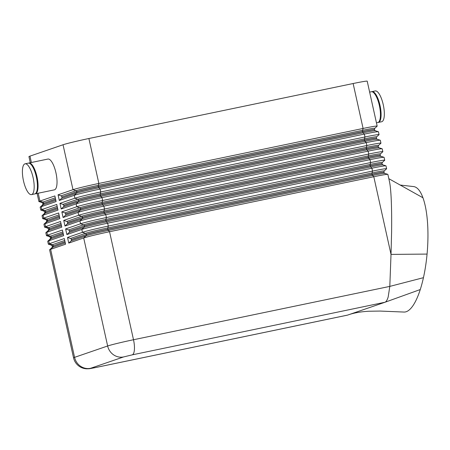 <?xml version="1.0" encoding="UTF-8"?>
<svg xmlns="http://www.w3.org/2000/svg" width="450" height="450" viewBox="0 0 450 450"><rect width="100%" height="100%" fill="white"/><g stroke="black" fill="none" stroke-linecap="round" stroke-linejoin="round"><path stroke-width="0.67" d="M377.173 126.112L367.211 81.186A20.976 0.804 167.5 0 0 365.012 81.304A20.976 0.804 167.5 0 0 353.132 83.526L363.094 128.453A20.976 0.804 -12.5 0 1 374.974 126.231A20.976 0.804 -12.5 0 1 377.173 126.112A20.976 0.804 -12.5 0 1 377.139 126.174L374.76 128.346A18.18 0.698 167.5 0 0 362.588 130.32L98.347 185.31A1.401 0.45 -101.8 0 0 98.302 185.861A1.401 0.45 -101.8 0 0 98.398 186.564L362.638 131.574A17.482 0.669 -12.5 0 1 374.366 129.623L374.4 129.752A17.482 0.669 167.5 0 0 362.666 131.704L98.426 186.694A1.401 0.45 -101.8 0 0 98.634 187.357A1.401 0.45 -101.8 0 0 98.899 187.802L363.139 132.812A18.18 0.698 -12.5 0 1 375.294 130.748L378.366 131.709A20.976 0.804 167.5 0 0 376.223 131.878A20.976 0.804 167.5 0 0 364.343 134.094L100.103 189.084A20.976 0.804 167.5 0 0 84.471 192.589A20.976 0.804 167.5 0 0 74.25 195.334L59.316 200.464L58.061 194.822L72.996 189.686A20.976 0.804 -12.5 0 1 83.222 186.947A20.976 0.804 -12.5 0 1 98.854 183.442L363.094 128.453L362.588 130.32A1.401 0.45 -101.8 0 0 362.543 130.871A1.401 0.45 -101.8 0 0 362.638 131.574L362.666 131.704A1.401 0.45 -101.8 0 0 362.874 132.368A1.401 0.45 -101.8 0 0 363.139 132.812L364.343 134.094L364.984 136.974A20.976 0.804 -12.5 0 1 376.864 134.758A20.976 0.804 -12.5 0 1 379.063 134.64A20.976 0.804 -12.5 0 1 379.029 134.702L376.65 136.873A18.18 0.698 167.5 0 0 364.478 138.847L100.237 193.838A1.401 0.45 -101.8 0 0 100.192 194.389A1.401 0.45 -101.8 0 0 100.288 195.092L364.528 140.102A17.482 0.669 -12.5 0 1 376.262 138.15L376.29 138.279A17.482 0.669 167.5 0 0 364.556 140.231L100.316 195.221A1.401 0.45 -101.8 0 0 100.524 195.879A1.401 0.45 -101.8 0 0 100.789 196.329L365.034 141.339A18.18 0.698 -12.5 0 1 377.184 139.275L380.256 140.237A20.976 0.804 167.5 0 0 378.113 140.4A20.976 0.804 167.5 0 0 366.233 142.622L101.992 197.612A20.976 0.804 167.5 0 0 86.361 201.116A20.976 0.804 167.5 0 0 76.14 203.856L61.206 208.991L59.951 203.349L74.886 198.214A20.976 0.804 -12.5 0 1 85.112 195.474A20.976 0.804 -12.5 0 1 100.744 191.964L364.984 136.974L364.478 138.847A1.401 0.45 -101.8 0 0 364.433 139.399A1.401 0.45 -101.8 0 0 364.528 140.102L364.556 140.231A1.401 0.45 -101.8 0 0 364.764 140.895A1.401 0.45 -101.8 0 0 365.034 141.339L366.233 142.622L366.874 145.502A20.976 0.804 -12.5 0 1 378.754 143.286A20.976 0.804 -12.5 0 1 380.953 143.162A20.976 0.804 -12.5 0 1 380.919 143.224L378.54 145.401A18.18 0.698 167.5 0 0 366.368 147.375L102.127 202.359A1.401 0.45 -101.8 0 0 102.082 202.916A1.401 0.45 -101.8 0 0 102.178 203.614L366.418 148.629A17.482 0.669 -12.5 0 1 378.152 146.678L378.18 146.807A17.482 0.669 167.5 0 0 366.446 148.759L102.206 203.749A1.401 0.45 -101.8 0 0 102.414 204.407A1.401 0.45 -101.8 0 0 102.679 204.857L366.924 149.867A18.18 0.698 -12.5 0 1 379.074 147.803L382.146 148.764A20.976 0.804 167.5 0 0 380.008 148.928A20.976 0.804 167.5 0 0 368.123 151.149L103.883 206.134A20.976 0.804 167.5 0 0 88.251 209.644A20.976 0.804 167.5 0 0 78.03 212.383L63.096 217.519L61.841 211.877L76.781 206.741A20.976 0.804 -12.5 0 1 87.002 204.002A20.976 0.804 -12.5 0 1 102.634 200.492L366.874 145.502L366.368 147.375A1.401 0.45 -101.8 0 0 366.322 147.926A1.401 0.45 -101.8 0 0 366.418 148.629L366.446 148.759A1.401 0.45 -101.8 0 0 366.654 149.417A1.401 0.45 -101.8 0 0 366.924 149.867L368.123 151.149L368.764 154.029A20.976 0.804 -12.5 0 1 380.644 151.813A20.976 0.804 -12.5 0 1 382.843 151.689A20.976 0.804 -12.5 0 1 382.809 151.751L380.43 153.922A18.18 0.698 167.5 0 0 368.257 155.897L104.017 210.887A1.401 0.45 -101.8 0 0 103.972 211.438A1.401 0.45 -101.8 0 0 104.068 212.141L368.308 157.151A17.482 0.669 -12.5 0 1 380.042 155.205L380.07 155.334A17.482 0.669 167.5 0 0 368.336 157.281L104.096 212.271A1.401 0.45 -101.8 0 0 104.304 212.934A1.401 0.45 -101.8 0 0 104.569 213.379L368.814 158.389A18.18 0.698 -12.5 0 1 380.964 156.324L384.036 157.292A20.976 0.804 167.5 0 0 381.898 157.455A20.976 0.804 167.5 0 0 370.012 159.671L105.772 214.661A20.976 0.804 167.5 0 0 90.146 218.171A20.976 0.804 167.5 0 0 79.92 220.911L64.986 226.046L63.737 220.399L78.671 215.269A20.976 0.804 -12.5 0 1 88.892 212.524A20.976 0.804 -12.5 0 1 104.524 209.019L368.764 154.029L368.257 155.897A1.401 0.45 -101.8 0 0 368.213 156.454A1.401 0.45 -101.8 0 0 368.308 157.151L368.336 157.281A1.401 0.45 -101.8 0 0 368.544 157.944A1.401 0.45 -101.8 0 0 368.814 158.389L370.012 159.671L370.654 162.557A20.976 0.804 -12.5 0 1 382.534 160.341A20.976 0.804 -12.5 0 1 384.733 160.217A20.976 0.804 -12.5 0 1 384.699 160.279L382.32 162.45A18.18 0.698 167.5 0 0 370.147 164.424L105.907 219.414A1.401 0.45 -101.8 0 0 105.862 219.966A1.401 0.45 -101.8 0 0 105.958 220.669L370.198 165.679A17.482 0.669 -12.5 0 1 381.932 163.732L381.96 163.862A17.482 0.669 167.5 0 0 370.226 165.808L105.986 220.798A1.401 0.45 -101.8 0 0 106.194 221.462A1.401 0.45 -101.8 0 0 106.464 221.906L370.704 166.916A18.18 0.698 -12.5 0 1 382.854 164.852L385.926 165.819A20.976 0.804 167.5 0 0 383.788 165.982A20.976 0.804 167.5 0 0 371.902 168.199L107.663 223.189A20.976 0.804 167.5 0 0 92.036 226.693A20.976 0.804 167.5 0 0 81.81 229.438L66.876 234.574L65.627 228.926L80.561 223.796A20.976 0.804 -12.5 0 1 90.782 221.051A20.976 0.804 -12.5 0 1 106.414 217.547L370.654 162.557L370.147 164.424A1.401 0.45 -101.8 0 0 370.103 164.976A1.401 0.45 -101.8 0 0 370.198 165.679L370.226 165.808A1.401 0.45 -101.8 0 0 370.434 166.472A1.401 0.45 -101.8 0 0 370.704 166.916L371.902 168.199L372.544 171.084A20.976 0.804 -12.5 0 1 384.424 168.862A20.976 0.804 -12.5 0 1 386.623 168.744A20.976 0.804 -12.5 0 1 386.589 168.806L384.21 170.977A18.18 0.698 167.5 0 0 372.037 172.952L107.797 227.942A1.401 0.45 -101.8 0 0 107.752 228.493A1.401 0.45 -101.8 0 0 107.848 229.196L372.088 174.206A17.482 0.669 -12.5 0 1 383.822 172.254L383.85 172.384A17.482 0.669 167.5 0 0 372.116 174.336L107.876 229.326A1.401 0.45 -101.8 0 0 108.084 229.989A1.401 0.45 -101.8 0 0 108.354 230.434L372.594 175.444A18.18 0.698 -12.5 0 1 384.744 173.379L387.816 174.347A20.976 0.804 167.5 0 0 385.678 174.51A20.976 0.804 167.5 0 0 373.798 176.726L109.552 231.716A20.976 0.804 167.5 0 0 93.926 235.221A20.976 0.804 167.5 0 0 83.7 237.966L68.766 243.096L67.517 237.454L82.451 232.318A20.976 0.804 -12.5 0 1 92.672 229.579A20.976 0.804 -12.5 0 1 108.304 226.074L372.544 171.084L372.037 172.952A1.401 0.45 -101.8 0 0 371.993 173.503A1.401 0.45 -101.8 0 0 372.088 174.206L372.116 174.336A1.401 0.45 -101.8 0 0 372.324 174.999A1.401 0.45 -101.8 0 0 372.594 175.444L373.798 176.726L391.016 254.402L391.59 232.47C391.759 219.774 391.641 208.811 391.236 199.581C390.853 191.227 390.262 185.231 389.469 181.592L387.872 174.386A20.976 0.804 167.5 0 0 387.816 174.347M59.316 200.464L61.56 198.349A1.401 1.322 71 0 0 61.948 197.032L76.849 191.768A1.401 1.322 -109 0 0 75.943 190.721A18.18 0.698 167.5 0 1 98.347 185.31L98.854 183.442L88.892 138.516A20.976 0.804 167.5 0 0 73.26 142.02A20.976 0.804 167.5 0 0 63.039 144.759L72.996 189.686L75.943 190.721L61.009 195.857L58.061 194.822M347.659 315.084L94.922 367.678A13.984 4.478 78.2 0 1 94.748 367.729L347.49 315.135L385.02 302.243C386.184 301.764 387.236 300.015 388.176 297L389.807 286.397L423.444 277.678A62.927 18.799 -85.6 0 0 427.067 254.081A62.927 18.799 -85.6 0 0 422.944 197.769A62.927 18.799 -85.6 0 0 413.522 186.57A62.927 18.799 -85.6 0 0 413.392 186.559M376.442 122.828L377.764 122.552A15.733 5.04 -101.8 0 0 377.961 122.501A15.733 5.04 -101.8 0 0 379.429 105.812A15.733 5.04 -101.8 0 0 371.351 91.749L369.63 92.109M378.079 122.451A15.733 5.04 -101.8 0 0 378.411 122.417L381.656 121.742A15.733 5.04 -101.8 0 0 381.853 121.691A15.733 5.04 -101.8 0 0 383.316 105.002A15.733 5.04 -101.8 0 0 375.244 90.939L372.004 91.614A15.733 5.04 -101.8 0 0 371.807 91.671A15.733 5.04 -101.8 0 0 371.683 91.716M378.411 122.417A15.733 5.04 -101.8 0 0 378.608 122.366A15.733 5.04 -101.8 0 0 380.076 105.677A15.733 5.04 -101.8 0 0 372.004 91.614M35.055 193.838A15.733 5.04 -101.8 0 0 35.387 193.804A15.733 5.04 -101.8 0 0 35.584 193.748A15.733 5.04 -101.8 0 0 37.052 177.064A15.733 5.04 -101.8 0 0 28.974 163.001A15.733 5.04 -101.8 0 0 28.777 163.052A15.733 5.04 -101.8 0 0 28.659 163.102M35.387 193.804L54.354 189.855A15.733 5.04 -101.8 0 0 54.551 189.804A15.733 5.04 -101.8 0 0 56.014 173.115A15.733 5.04 -101.8 0 0 47.942 159.053L28.974 163.001M24.885 163.862A15.733 5.04 -101.8 0 0 23.422 180.551A15.733 5.04 -101.8 0 0 31.494 194.614A15.733 5.04 -101.8 0 0 31.691 194.558A15.733 5.04 -101.8 0 0 33.159 177.874A15.733 5.04 -101.8 0 0 25.088 163.811A15.733 5.04 -101.8 0 0 24.885 163.862M31.494 194.614L34.74 193.939A15.733 5.04 -101.8 0 0 34.937 193.882A15.733 5.04 -101.8 0 0 36.399 177.199A15.733 5.04 -101.8 0 0 28.328 163.136L25.088 163.811M61.914 196.903A1.401 1.322 71 0 0 61.009 195.857M61.206 208.991L63.45 206.876A1.401 1.322 71 0 0 63.838 205.56L63.804 205.431A1.401 1.322 71 0 0 62.899 204.384L59.951 203.349M63.096 217.519L65.34 215.404A1.401 1.322 71 0 0 65.728 214.088L65.7 213.958A1.401 1.322 71 0 0 64.789 212.912L61.841 211.877M64.986 226.046L67.23 223.931A1.401 1.322 71 0 0 67.618 222.615L67.59 222.486A1.401 1.322 71 0 0 66.679 221.439L63.737 220.399M66.876 234.574L69.12 232.459A1.401 1.322 71 0 0 69.508 231.137L69.48 231.007A1.401 1.322 71 0 0 68.569 229.961L65.627 228.926M68.766 243.096L71.01 240.981A1.401 1.322 71 0 0 71.398 239.664L71.37 239.535A1.401 1.322 71 0 0 70.459 238.489L67.517 237.454M403.74 312.041A62.927 18.799 -85.6 0 0 403.92 312.053A62.927 18.799 -85.6 0 0 420.272 289.541A62.927 18.799 -85.6 0 0 423.444 277.678M94.922 367.678L90.574 368.297L123.643 356.929L132.261 354.848L384.998 302.248L420.272 289.541M132.261 354.848A13.984 4.478 -101.8 0 0 134.392 349.813A13.984 4.478 -101.8 0 0 133.504 339.739L389.807 286.397L391.016 254.402L427.067 254.081M388.828 178.684L422.944 197.769M65.047 241.847L53.263 245.903A17.482 0.669 167.5 0 0 52.408 246.308L52.38 246.178A17.482 0.669 -12.5 0 1 53.235 245.768A1.401 1.322 71 0 0 52.324 244.721A18.18 0.698 167.5 0 0 51.486 245.188L48.409 244.221A20.976 0.804 -12.5 0 1 48.352 244.181A20.976 0.804 -12.5 0 1 49.382 243.686L64.316 238.556L65.565 244.198L50.631 249.334A20.976 0.804 167.5 0 0 49.641 249.761A20.976 0.804 167.5 0 0 49.607 249.823L73.552 357.846C74.379 361.361 76.264 364.179 79.206 366.294C81.523 367.875 84.054 368.713 86.794 368.814C90.248 368.679 88.11 368.972 94.748 367.729M31.382 162.501L29.97 156.127L63.039 144.759M55.592 199.215L43.813 203.271A17.482 0.669 167.5 0 0 42.958 203.676L42.93 203.546A17.482 0.669 -12.5 0 1 43.779 203.136A1.401 1.322 71 0 0 42.874 202.089A18.18 0.698 167.5 0 0 42.03 202.556L38.959 201.589A20.976 0.804 -12.5 0 1 38.902 201.549A20.976 0.804 -12.5 0 1 39.926 201.054L54.861 195.924L56.115 201.566L41.181 206.702A20.976 0.804 167.5 0 0 40.191 207.129A20.976 0.804 167.5 0 0 40.157 207.191L40.792 210.071A20.976 0.804 -12.5 0 1 41.816 209.582L56.751 204.446L58.005 210.094L43.071 215.224A20.976 0.804 167.5 0 0 42.081 215.657A20.976 0.804 167.5 0 0 42.047 215.719L42.682 218.599A20.976 0.804 -12.5 0 1 43.706 218.109L58.646 212.974L59.895 218.616L44.961 223.751A20.976 0.804 167.5 0 0 43.971 224.179A20.976 0.804 167.5 0 0 43.937 224.246L44.572 227.126A20.976 0.804 -12.5 0 1 45.602 226.637L60.536 221.501L61.785 227.143L46.851 232.279A20.976 0.804 167.5 0 0 45.861 232.706A20.976 0.804 167.5 0 0 45.827 232.768L46.462 235.654A20.976 0.804 -12.5 0 1 47.492 235.159L62.426 230.029L63.675 235.671L48.741 240.806A20.976 0.804 167.5 0 0 47.751 241.234A20.976 0.804 167.5 0 0 47.717 241.296L48.352 244.181M63.157 233.325L51.373 237.375A17.482 0.669 167.5 0 0 50.518 237.786L50.49 237.651A17.482 0.669 -12.5 0 1 51.345 237.246A1.401 1.322 71 0 0 50.434 236.199A18.18 0.698 167.5 0 0 49.596 236.661L46.519 235.693A20.976 0.804 -12.5 0 1 46.462 235.654M61.262 224.797L49.483 228.847A17.482 0.669 167.5 0 0 48.628 229.258L48.6 229.129A17.482 0.669 -12.5 0 1 49.455 228.718A1.401 1.322 71 0 0 48.544 227.672A18.18 0.698 167.5 0 0 47.706 228.133L44.629 227.171A20.976 0.804 -12.5 0 1 44.572 227.126M59.372 216.27L47.593 220.32A17.482 0.669 167.5 0 0 46.738 220.731L46.71 220.601A17.482 0.669 -12.5 0 1 47.565 220.191A1.401 1.322 71 0 0 46.654 219.144A18.18 0.698 167.5 0 0 45.816 219.606L42.739 218.644A20.976 0.804 -12.5 0 1 42.682 218.599M57.482 207.743L45.703 211.792A17.482 0.669 167.5 0 0 44.848 212.203L44.82 212.074A17.482 0.669 -12.5 0 1 45.669 211.663A1.401 1.322 71 0 0 44.764 210.617A18.18 0.698 167.5 0 0 43.92 211.078L40.849 210.116A20.976 0.804 -12.5 0 1 40.792 210.071M386.623 168.744L385.982 165.859A20.976 0.804 167.5 0 0 385.926 165.819M384.733 160.217L384.092 157.331A20.976 0.804 167.5 0 0 384.036 157.292M382.843 151.689L382.202 148.809A20.976 0.804 167.5 0 0 382.146 148.764M380.953 143.162L380.312 140.282A20.976 0.804 167.5 0 0 380.256 140.237M29.97 156.127A20.976 0.804 167.5 0 0 28.941 156.623L30.296 162.726M379.063 134.64L378.422 131.754A20.976 0.804 167.5 0 0 378.366 131.709M88.892 138.516L353.132 83.526M90.574 368.297A13.984 13.236 -109 0 1 80.516 366.21A13.984 13.236 -109 0 1 74.576 357.351L50.631 249.334L52.875 247.219L65.289 242.949M123.643 356.929A13.984 13.236 -109 0 1 113.586 354.842A13.984 13.236 -109 0 1 107.646 345.988L74.576 357.351A20.976 0.804 167.5 0 0 73.552 357.846M62.899 204.384L77.833 199.249A18.18 0.698 167.5 0 1 100.237 193.838L100.744 191.964L100.103 189.084L98.899 187.802A18.18 0.698 -12.5 0 0 76.494 193.219A1.401 1.322 -109 0 0 76.883 191.903L61.948 197.032M40.191 207.129L42.564 204.958A18.18 0.698 -12.5 0 1 43.425 204.587L55.839 200.317M57.172 206.353L44.764 210.617L41.816 209.582L41.181 206.702L43.425 204.587A1.401 1.322 71 0 0 43.813 203.271L55.564 199.086M64.789 212.912L79.723 207.776A18.18 0.698 167.5 0 1 102.127 202.359L102.634 200.492L101.992 197.612L100.789 196.329A18.18 0.698 -12.5 0 0 78.384 201.741A1.401 1.322 -109 0 0 78.772 200.424L63.838 205.56M66.679 221.439L81.613 216.304A18.18 0.698 167.5 0 1 104.017 210.887L104.524 209.019L103.883 206.134L102.679 204.857A18.18 0.698 -12.5 0 0 80.274 210.268A1.401 1.322 -109 0 0 80.663 208.952L65.728 214.088M68.569 229.961L83.503 224.831A18.18 0.698 167.5 0 1 105.907 219.414L106.414 217.547L105.772 214.661L104.569 213.379A18.18 0.698 -12.5 0 0 82.164 218.796A1.401 1.322 -109 0 0 82.552 217.479L67.618 222.615M70.459 238.489L85.393 233.353A18.18 0.698 167.5 0 1 107.797 227.942L108.304 226.074L107.663 223.189L106.464 221.906A18.18 0.698 -12.5 0 0 84.054 227.323A1.401 1.322 -109 0 0 84.442 226.007L69.508 231.137M133.504 339.739A20.976 0.804 167.5 0 0 117.872 343.243A20.976 0.804 167.5 0 0 107.646 345.988L83.7 237.966L85.944 235.851A18.18 0.698 -12.5 0 1 108.354 230.434L109.552 231.716L133.504 339.739M61.56 198.349L76.494 193.219L74.25 195.334L74.886 198.214L77.833 199.249A1.401 1.322 -109 0 1 78.744 200.295A17.482 0.669 -12.5 0 1 100.288 195.092L100.316 195.221A17.482 0.669 167.5 0 0 78.772 200.424L63.804 205.431M63.45 206.876L78.384 201.741L76.14 203.856L76.781 206.741L79.723 207.776A1.401 1.322 -109 0 1 80.634 208.822A17.482 0.669 -12.5 0 1 102.178 203.614L102.206 203.749A17.482 0.669 167.5 0 0 80.663 208.952L65.7 213.958M65.34 215.404L80.274 210.268L78.03 212.383L78.671 215.269L81.613 216.304A1.401 1.322 -109 0 1 82.524 217.35A17.482 0.669 -12.5 0 1 104.068 212.141L104.096 212.271A17.482 0.669 167.5 0 0 82.552 217.479L67.59 222.486M67.23 223.931L82.164 218.796L79.92 220.911L80.561 223.796L83.503 224.831A1.401 1.322 -109 0 1 84.414 225.877A17.482 0.669 -12.5 0 1 105.958 220.669L105.986 220.798A17.482 0.669 167.5 0 0 84.442 226.007L69.48 231.007M69.12 232.459L84.054 227.323L81.81 229.438L82.451 232.318L85.393 233.353A1.401 1.322 -109 0 1 86.304 234.405A17.482 0.669 -12.5 0 1 107.848 229.196L107.876 229.326A17.482 0.669 167.5 0 0 86.332 234.534L71.398 239.664M71.37 239.535L86.332 234.534A1.401 1.322 -109 0 1 85.944 235.851L71.01 240.981M42.081 215.657L44.454 213.48A18.18 0.698 -12.5 0 1 45.315 213.109L57.729 208.845M59.068 214.875L46.654 219.144L43.706 218.109L43.071 215.224L45.315 213.109A1.401 1.322 71 0 0 45.703 211.792L57.454 207.613M43.971 224.179L46.344 222.007A18.18 0.698 -12.5 0 1 47.205 221.636L59.619 217.373M60.958 223.403L48.544 227.672L45.602 226.637L44.961 223.751L47.205 221.636A1.401 1.322 71 0 0 47.593 220.32L59.344 216.141M45.861 232.706L48.234 230.535A18.18 0.698 -12.5 0 1 49.095 230.164L61.509 225.894M62.848 231.93L50.434 236.199L47.492 235.159L46.851 232.279L49.095 230.164A1.401 1.322 71 0 0 49.483 228.847L61.234 224.668M47.751 241.234L50.124 239.062A18.18 0.698 -12.5 0 1 50.985 238.691L63.399 234.422M64.738 240.458L52.324 244.721L49.382 243.686L48.741 240.806L50.985 238.691A1.401 1.322 71 0 0 51.373 237.375L63.124 233.196M49.641 249.761L52.014 247.59A18.18 0.698 -12.5 0 1 52.875 247.219A1.401 1.322 71 0 0 53.263 245.903L65.014 241.718M55.282 197.826L42.874 202.089L39.926 201.054L38.194 193.219M76.849 191.768A17.482 0.669 -12.5 0 1 98.398 186.564L98.426 186.694A17.482 0.669 167.5 0 0 76.883 191.903L76.849 191.768M403.92 312.053L380.166 311.068L369.152 311.231C360.816 311.659 353.762 312.902 347.996 314.972M413.522 186.57L399.971 185.029M52.38 246.178L51.486 245.188M52.014 247.59L52.408 246.308M50.49 237.651L49.596 236.661M50.124 239.062L50.518 237.786M48.6 229.129L47.706 228.133M48.234 230.535L48.628 229.258M46.71 220.601L45.816 219.606M46.344 222.007L46.738 220.731M44.82 212.074L43.92 211.078M44.454 213.48L44.848 212.203M384.21 170.977L383.822 172.254M383.85 172.384L384.744 173.379M382.32 162.45L381.932 163.732M381.96 163.862L382.854 164.852M380.43 153.922L380.042 155.205M380.07 155.334L380.964 156.324M378.54 145.401L378.152 146.678M378.18 146.807L379.074 147.803M376.65 136.873L376.262 138.15M376.29 138.279L377.184 139.275M42.93 203.546L42.03 202.556M42.564 204.958L42.958 203.676M37.108 193.444L38.902 201.549M374.76 128.346L374.366 129.623M374.4 129.752L375.294 130.748"/></g></svg>

